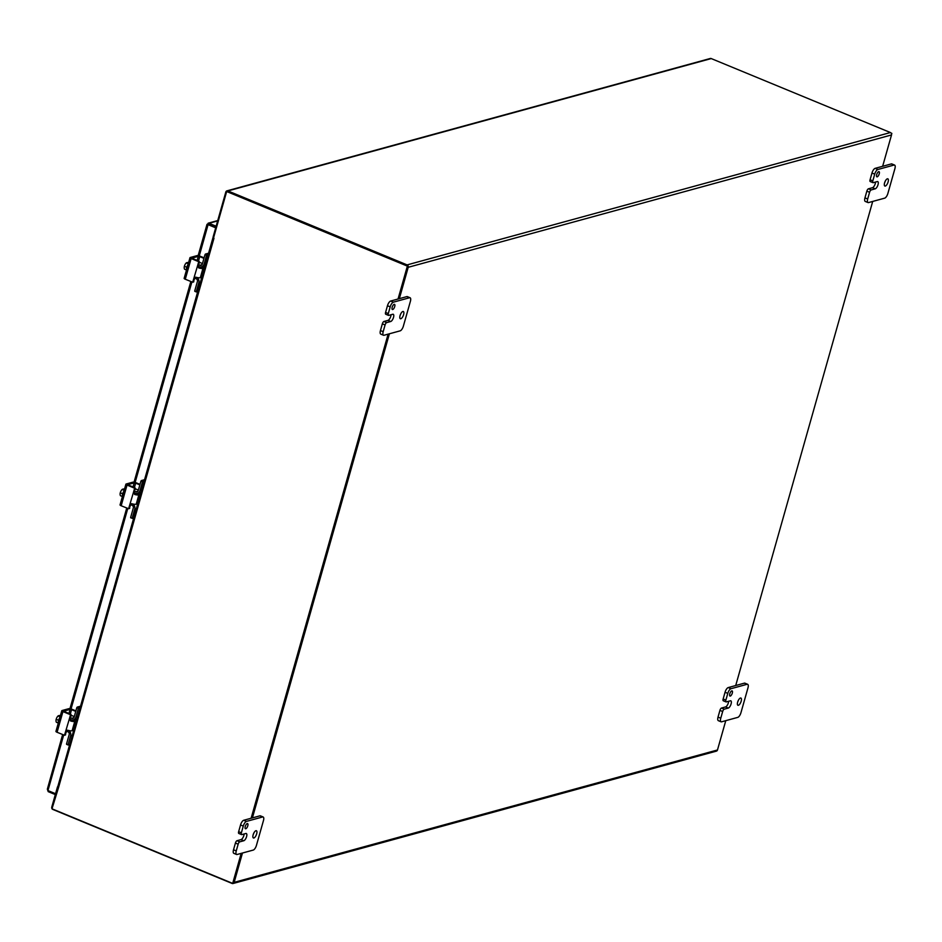 <?xml version="1.0" encoding="UTF-8"?>
<svg xmlns="http://www.w3.org/2000/svg" width="942" height="942" viewBox="0 0 942 942"><rect width="100%" height="100%" fill="white"/><g stroke="black" fill="none" stroke-linecap="round" stroke-linejoin="round"><path stroke-width="1.41" d="M213.775 237.078L213.151 236.819L225.821 192.015A1.872 1.66 -105.3 0 1 227.917 190.932L407.097 264.902L890.414 132.539A1.872 1.66 74.7 0 1 891.521 134.941L882.642 166.298M52.022 808.707A1.872 1.66 74.7 0 1 51.786 807.058L57.438 787.076L58.074 787.335M890.414 132.539L711.234 58.569A1.872 1.66 -105.3 0 0 710.244 58.498L226.928 190.861M872.704 201.435L735.714 685.529M725.776 720.665L717.474 749.985A1.872 1.66 74.7 0 1 716.379 751.139L233.063 883.502A1.872 1.66 -105.3 0 0 234.169 882.348L242.459 853.028M233.063 883.502A1.872 1.66 -105.3 0 1 232.073 883.431L52.893 809.461A1.872 1.66 74.7 0 1 52.14 808.872M252.409 817.892L389.387 333.798M399.337 298.661L408.204 267.304A1.872 1.66 -105.3 0 0 407.097 264.902M730.297 696.067A2.791 1.083 -67.6 0 1 729.956 696.056A2.791 1.083 -67.6 0 1 730.026 693.065A2.791 1.083 -67.6 0 1 732.087 690.886A2.791 1.083 -67.6 0 1 732.169 693.5A2.791 1.083 -67.6 0 1 730.297 696.067M721.525 708.031A2.225 0.86 112.4 0 0 719.923 710.374L718.028 717.097A4.463 1.731 112.4 0 0 718.346 720.665L721.077 721.796A4.463 1.731 -67.6 0 1 720.76 718.216L722.667 711.504A2.225 0.86 -67.6 0 1 724.257 709.161L721.525 708.031L725.564 706.924A3.909 1.519 112.4 0 0 728.625 701.272M726.047 701.896A2.225 0.86 -67.6 0 1 725.882 700.118L727.789 693.394A4.463 1.731 -67.6 0 1 730.98 688.708L747.124 684.281A4.463 1.731 -67.6 0 1 747.654 684.304L744.922 683.174A4.463 1.731 112.4 0 0 744.392 683.15L728.237 687.578A4.463 1.731 112.4 0 0 725.046 692.264L723.15 698.988A2.225 0.86 112.4 0 0 723.303 700.777L726.047 701.896A2.225 0.86 -67.6 0 0 726.306 701.908L730.344 700.801A3.909 1.519 -67.6 0 1 730.815 700.813A3.909 1.519 -67.6 0 1 730.921 704.475A3.909 1.519 -67.6 0 1 728.296 708.054L724.257 709.161M747.654 684.304A4.463 1.731 -67.6 0 1 747.972 687.872L740.954 712.694A4.463 1.731 -67.6 0 1 737.763 717.38L721.607 721.808A4.463 1.731 -67.6 0 1 721.077 721.796M738.387 705.287A3.909 1.519 -67.6 0 1 737.927 705.275A3.909 1.519 -67.6 0 1 738.01 701.083A3.909 1.519 -67.6 0 1 740.907 698.057A3.909 1.519 -67.6 0 1 741.013 701.708A3.909 1.519 -67.6 0 1 738.387 705.287M737.727 701.861A3.909 1.519 112.4 0 0 738.363 700.342M877.226 176.837A2.791 1.083 -67.6 0 1 876.884 176.825A2.791 1.083 -67.6 0 1 876.955 173.834A2.791 1.083 -67.6 0 1 879.016 171.656A2.791 1.083 -67.6 0 1 879.098 174.27A2.791 1.083 -67.6 0 1 877.226 176.837M868.453 188.8A2.225 0.86 112.4 0 0 866.852 191.144L864.956 197.867A4.463 1.731 112.4 0 0 865.274 201.435L868.006 202.565A4.463 1.731 -67.6 0 1 867.688 198.986L869.584 192.274A2.225 0.86 -67.6 0 1 871.185 189.931L868.453 188.8L872.48 187.694A3.909 1.519 112.4 0 0 875.554 182.041M872.975 182.666A2.225 0.86 -67.6 0 1 872.81 180.888L874.718 174.164A4.463 1.731 -67.6 0 1 877.897 169.478L894.052 165.05A4.463 1.731 -67.6 0 1 894.582 165.074L891.85 163.943A4.463 1.731 112.4 0 0 891.32 163.92L875.165 168.347A4.463 1.731 112.4 0 0 871.974 173.034L870.078 179.757A2.225 0.86 112.4 0 0 870.231 181.547L872.975 182.666A2.225 0.86 -67.6 0 0 873.234 182.677L877.273 181.57A3.909 1.519 -67.6 0 1 877.732 181.582A3.909 1.519 -67.6 0 1 877.85 185.244A3.909 1.519 -67.6 0 1 875.224 188.824L871.185 189.931M894.582 165.074A4.463 1.731 -67.6 0 1 894.9 168.642L887.87 193.463A4.463 1.731 -67.6 0 1 884.691 198.15L868.536 202.577A4.463 1.731 -67.6 0 1 868.006 202.565M885.315 186.057A3.909 1.519 -67.6 0 1 884.856 186.045A3.909 1.519 -67.6 0 1 884.938 181.853A3.909 1.519 -67.6 0 1 887.835 178.827A3.909 1.519 -67.6 0 1 887.941 182.477A3.909 1.519 -67.6 0 1 885.315 186.057M884.656 182.63A3.909 1.519 112.4 0 0 885.292 181.111M392.72 309.518A2.791 1.083 -67.6 0 1 392.378 309.506A2.791 1.083 -67.6 0 1 392.449 306.515A2.791 1.083 -67.6 0 1 394.51 304.348A2.791 1.083 -67.6 0 1 394.592 306.962A2.791 1.083 -67.6 0 1 392.72 309.518M383.936 321.481A2.225 0.86 112.4 0 0 382.346 323.836L380.45 330.548A4.463 1.731 112.4 0 0 380.768 334.116L383.5 335.246A4.463 1.731 -67.6 0 1 383.182 331.678L385.078 324.955A2.225 0.86 -67.6 0 1 386.679 322.611L383.936 321.481L387.974 320.374A3.909 1.519 112.4 0 0 391.048 314.734M388.457 315.358A2.225 0.86 -67.6 0 1 388.304 313.568L390.2 306.857A4.463 1.731 -67.6 0 1 393.391 302.17L409.546 297.743A4.463 1.731 -67.6 0 1 410.076 297.754L407.344 296.624A4.463 1.731 112.4 0 0 406.814 296.612L390.659 301.04A4.463 1.731 112.4 0 0 387.468 305.726L385.572 312.45A2.225 0.86 112.4 0 0 385.725 314.228L388.457 315.358A2.225 0.86 -67.6 0 0 388.728 315.37L392.767 314.263A3.909 1.519 -67.6 0 1 393.226 314.275A3.909 1.519 -67.6 0 1 393.344 317.937A3.909 1.519 -67.6 0 1 390.718 321.505L386.679 322.611M410.076 297.754A4.463 1.731 -67.6 0 1 410.394 301.322L403.364 326.156A4.463 1.731 -67.6 0 1 400.173 330.842L384.03 335.258A4.463 1.731 -67.6 0 1 383.5 335.246M400.809 318.749A3.909 1.519 -67.6 0 1 400.338 318.726A3.909 1.519 -67.6 0 1 400.432 314.546A3.909 1.519 -67.6 0 1 403.329 311.508A3.909 1.519 -67.6 0 1 403.435 315.17A3.909 1.519 -67.6 0 1 400.809 318.749M400.15 315.311A3.909 1.519 112.4 0 0 400.774 313.792M245.791 828.748A2.791 1.083 -67.6 0 1 245.45 828.736A2.791 1.083 -67.6 0 1 245.521 825.745A2.791 1.083 -67.6 0 1 247.581 823.579A2.791 1.083 -67.6 0 1 247.664 826.193A2.791 1.083 -67.6 0 1 245.791 828.748M237.019 840.711A2.225 0.86 112.4 0 0 235.418 843.066L233.522 849.778A4.463 1.731 112.4 0 0 233.84 853.346L236.572 854.476A4.463 1.731 -67.6 0 1 236.254 850.909L238.149 844.185A2.225 0.86 -67.6 0 1 239.751 841.842L237.019 840.711L241.046 839.605A3.909 1.519 112.4 0 0 244.119 833.964M241.541 834.588A2.225 0.86 -67.6 0 1 241.376 832.799L243.283 826.087A4.463 1.731 -67.6 0 1 246.463 821.4L262.618 816.973A4.463 1.731 -67.6 0 1 263.148 816.985L260.416 815.854A4.463 1.731 112.4 0 0 259.886 815.843L243.731 820.27A4.463 1.731 112.4 0 0 240.54 824.957L238.644 831.68A2.225 0.86 112.4 0 0 238.797 833.458L241.541 834.588A2.225 0.86 -67.6 0 0 241.8 834.6L245.838 833.493A3.909 1.519 -67.6 0 1 246.298 833.505A3.909 1.519 -67.6 0 1 246.415 837.167A3.909 1.519 -67.6 0 1 243.79 840.735L239.751 841.842M263.148 816.985A4.463 1.731 -67.6 0 1 263.466 820.553L256.436 845.386A4.463 1.731 -67.6 0 1 253.257 850.073L237.101 854.488A4.463 1.731 -67.6 0 1 236.572 854.476M253.881 837.98A3.909 1.519 -67.6 0 1 253.422 837.956A3.909 1.519 -67.6 0 1 253.504 833.776A3.909 1.519 -67.6 0 1 256.401 830.738A3.909 1.519 -67.6 0 1 256.507 834.4A3.909 1.519 -67.6 0 1 253.881 837.98M253.221 834.541A3.909 1.519 112.4 0 0 253.857 833.022M216.142 226.221L209.03 223.289L207.193 224.302L215.789 227.458L208.688 224.514L209.03 223.289L208.135 223.195L217.743 220.558M207.664 224.49L215.694 227.823M55.554 793.717L47.948 790.573L47.347 789.172L48.207 791.645L55.319 794.577M48.454 790.774L48.207 791.645M62.631 734.572L47.347 789.172M891.591 134.412L891.403 133.54M891.874 133.423L891.156 133.128M213.74 237.219L213.022 237.514L57.862 786.393M213.022 237.514L213.799 238.173M213.975 238.255L58.616 787.288L57.662 786.535M58.616 787.288L51.987 808.813L232.686 883.408L241.187 853.381M213.504 238.055L226.669 191.509L407.368 266.103L398.054 299.014M398.654 298.85L407.957 265.938L226.669 191.509M388.116 334.151L251.125 818.245M241.776 853.216L232.686 883.408M407.957 265.938L407.368 266.103M251.726 818.08L388.705 333.986M76.726 718.923L76.196 720.783M70.309 714.06L71.557 709.667L75.749 711.398M71.227 715.002L70.073 714.542L71.227 715.002L70.238 718.534A1.778 1.578 74.7 0 0 70.261 719.676L71.51 720.748A2.225 0.589 15.8 0 0 72.993 720.83L74.936 720.289M76.196 721.03L74.748 721.431A4.463 1.177 -164.2 0 1 70.615 720.995L69.39 718.758L64.503 735.255L57.085 732.275L62.937 711.599A2.225 0.589 -164.2 0 1 61.795 710.715A2.225 0.589 -164.2 0 1 62.042 710.539L68.86 708.667A2.225 0.589 -164.2 0 1 71.769 709.173L75.89 710.88M70.391 715.225L69.39 718.758L70.238 718.534M70.073 714.542L62.937 711.599M65.069 734.995L66.658 731.157A1.778 1.578 74.7 0 1 67.271 730.274L67.341 730.227M66.658 731.157L67.977 730.309A4.463 1.177 15.8 0 0 72.11 730.745L73.558 730.356M71.557 709.667L70.108 709.408L68.943 713.494M63.891 711.328L70.921 714.319M63.962 711.092L70.108 709.408M66.894 730.286L67.977 730.309M56.19 731.216A2.225 0.589 15.8 0 0 55.943 731.392A2.225 0.589 15.8 0 0 57.085 732.275M58.816 715.932L58.91 715.626A5.758 5.075 74.7 0 1 58.969 715.579L60.264 716.12M60.229 716.261L58.357 715.743A4.734 1.248 15.8 0 0 58.251 715.814A4.734 1.248 15.8 0 0 58.098 716.026A4.734 4.239 -36.2 0 0 56.873 717.557A3.344 1.295 -67.6 0 1 58.063 715.967A3.344 1.295 -67.6 0 1 58.204 715.861M60.37 715.767L59.852 715.555A4.734 1.248 15.8 0 0 58.969 715.579M60.064 716.838L58.098 716.026M56.002 720.936A5.793 5.793 0 0 0 56.014 720.983A3.344 1.295 -67.6 0 1 56.002 720.936A3.344 1.295 -67.6 0 1 55.99 720.654A3.344 1.295 -67.6 0 1 56.873 717.557A4.734 4.239 -36.2 0 0 56.343 719.37A4.734 2.991 -137.5 0 0 55.99 720.654A4.734 2.991 -137.5 0 0 56.014 720.983A4.734 2.991 -137.5 0 0 56.343 722.231L58.227 723.009M58.592 720.3L56.343 719.37M59.876 717.51A4.639 1.802 112.4 0 0 58.534 720.512A4.639 1.802 112.4 0 0 58.251 723.232M74.277 716.591L71.592 715.473A1.119 0.989 -105.3 0 0 71.109 715.414M78.386 708.325L78.763 707.76L77.185 707.112L76.797 707.678L78.386 708.325L75.89 717.145A4.463 3.933 74.7 0 1 70.921 719.712L70.732 720.383M69.508 744.651L68.165 745.004L66.541 743.921L68.118 744.957M66.541 743.921L69.19 734.595A2.225 1.966 -105.3 0 0 67.871 731.746L66.635 731.227M78.763 707.76L80.046 707.418M77.185 707.112L80.376 706.241M68.848 730.533A4.463 3.933 74.7 0 1 70.615 735.761L68.13 744.569M73.817 717.698L71.674 718.287A2.225 1.966 -105.3 0 0 74.159 717.003L76.797 707.678M71.674 718.287L70.45 717.78M70.191 719.417L70.921 719.712M138.38 490.075L135.683 488.957A1.119 0.989 -105.3 0 0 135.212 488.898M142.477 481.809L142.866 481.244L140.9 481.162L142.477 481.809L139.981 490.629A4.463 3.933 74.7 0 1 135.012 493.196L134.836 493.867M130.644 517.405L132.221 518.441L130.644 517.405L133.281 508.079A2.225 1.966 -105.3 0 0 131.962 505.218L130.738 504.712M133.611 518.135L130.679 517.829M142.866 481.244L144.15 480.903M141.276 480.597L144.479 479.725M132.952 504.017A4.463 3.933 74.7 0 1 134.718 509.245L132.221 518.053M137.921 491.182L135.778 491.771A2.225 1.966 -105.3 0 0 138.262 490.488L140.9 481.162M135.778 491.771L134.541 491.265M134.294 492.89L135.012 493.196M202.471 263.56L199.786 262.441A1.119 0.989 -105.3 0 0 199.315 262.382M206.581 255.294L206.957 254.729L205.003 254.646L206.581 255.294L204.084 264.101A4.463 3.933 74.7 0 1 199.115 266.68L198.927 267.351M197.702 291.62L196.36 291.961L194.747 290.89L196.313 291.926M194.747 290.89L197.384 281.564A2.225 1.966 -105.3 0 0 196.066 278.702L194.829 278.196M206.957 254.729L208.241 254.375M205.38 254.081L208.582 253.21M197.043 277.501A4.463 3.933 74.7 0 1 198.821 282.73L196.325 291.537M202.012 264.667L199.869 265.255A2.225 1.966 -105.3 0 0 202.353 263.972L205.003 254.646M199.869 265.255L198.644 264.749M198.397 266.374L199.115 266.68M204.92 265.891L204.39 267.752M198.515 261.028L199.751 256.636L203.943 258.367M203.248 267.304L204.449 267.799M199.433 261.958L198.267 261.511L199.433 261.958L198.432 265.503A1.778 1.578 74.7 0 0 198.456 266.645L199.704 267.716A2.225 0.589 15.8 0 0 201.188 267.787L203.131 267.257M204.39 267.999L202.942 268.399A4.463 1.177 -164.2 0 1 198.809 267.964L197.585 265.726L192.698 282.211L185.28 279.244L191.132 258.555A2.225 0.589 -164.2 0 1 189.99 257.672A2.225 0.589 -164.2 0 1 190.237 257.496L197.055 255.635A2.225 0.589 -164.2 0 1 199.963 256.142L204.096 257.849M198.585 262.194L197.585 265.726L198.432 265.503M198.267 261.511L191.132 258.555M193.263 281.964L194.853 278.125A1.778 1.578 74.7 0 1 195.465 277.242L195.536 277.195M194.853 278.125L196.171 277.278A4.463 1.177 15.8 0 0 200.305 277.713L201.753 277.313M199.751 256.636L198.303 256.377L197.137 260.463M192.086 258.285L199.115 261.275M192.156 258.061L198.303 256.377M195.1 277.254L196.171 277.278M184.385 278.184A2.225 0.589 15.8 0 0 184.137 278.361A2.225 0.589 15.8 0 0 185.28 279.244M187.022 262.9L187.105 262.594A5.758 5.075 74.7 0 1 187.164 262.547L188.459 263.077M188.424 263.23L186.551 262.712A4.734 1.248 15.8 0 0 186.457 262.783A4.734 1.248 15.8 0 0 186.292 262.995A4.734 4.239 -36.2 0 0 185.068 264.525A3.344 1.295 -67.6 0 1 186.257 262.936A3.344 1.295 -67.6 0 1 186.398 262.818M188.565 262.736L188.047 262.512A4.734 1.248 15.8 0 0 187.164 262.547M188.259 263.807L186.292 262.995M184.208 267.905A5.793 5.793 0 0 0 184.208 267.952A3.344 1.295 -67.6 0 1 184.208 267.905A3.344 1.295 -67.6 0 1 184.196 267.622A3.344 1.295 -67.6 0 1 185.068 264.525A4.734 4.239 -36.2 0 0 184.55 266.339A4.734 2.991 -137.5 0 0 184.196 267.622A4.734 2.991 -137.5 0 0 184.208 267.952A4.734 2.991 -137.5 0 0 184.538 269.2L186.422 269.977M186.799 267.269L184.55 266.339M188.07 264.478A4.639 1.802 112.4 0 0 186.728 267.481A4.639 1.802 112.4 0 0 186.445 270.189M140.817 492.407L140.287 494.267M134.412 487.544L135.66 483.152L139.852 484.883M135.33 488.486L134.176 488.027L135.33 488.486L134.329 492.018A1.778 1.578 74.7 0 0 134.365 493.161L135.613 494.232A2.225 0.589 15.8 0 0 137.085 494.315L139.039 493.773M140.287 494.515L138.839 494.915A4.463 1.177 -164.2 0 1 134.706 494.479L133.493 492.242L128.607 508.727L121.177 505.76L127.029 485.083A2.225 0.589 -164.2 0 1 125.898 484.2A2.225 0.589 -164.2 0 1 126.146 484.011L132.952 482.151A2.225 0.589 -164.2 0 1 135.86 482.657L139.993 484.365M134.494 488.71L133.493 492.242L134.329 492.018M134.176 488.027L127.029 485.083M129.16 508.48L130.761 504.641A1.778 1.578 74.7 0 1 131.362 503.758L131.433 503.711M130.761 504.641L132.068 503.793A4.463 1.177 15.8 0 0 136.201 504.229L137.65 503.829M135.66 483.152L134.2 482.893L133.046 486.979M127.994 484.8L135.012 487.791M128.053 484.577L134.2 482.893M130.997 503.77L132.068 503.793M120.282 504.7A2.225 0.589 15.8 0 0 120.046 504.877A2.225 0.589 15.8 0 0 121.177 505.76M122.919 489.416L123.002 489.11A5.758 5.075 74.7 0 1 123.061 489.063L124.368 489.593M124.32 489.746L122.46 489.228A4.734 1.248 15.8 0 0 122.354 489.298A4.734 1.248 15.8 0 0 122.201 489.51A4.734 4.239 -36.2 0 0 120.976 491.041A3.344 1.295 -67.6 0 1 122.154 489.451A3.344 1.295 -67.6 0 1 122.295 489.345M124.462 489.251L123.944 489.028A4.734 1.248 15.8 0 0 123.061 489.063M124.156 490.323L122.201 489.51M120.105 494.468A5.793 5.793 0 0 1 120.105 494.42A3.344 1.295 -67.6 0 1 120.105 494.42A3.344 1.295 -67.6 0 1 120.093 494.138A3.344 1.295 -67.6 0 1 120.976 491.041A4.734 4.239 -36.2 0 0 120.446 492.854A4.734 2.991 -137.5 0 0 120.093 494.138A4.734 2.991 -137.5 0 0 120.105 494.468A4.734 2.991 -137.5 0 0 120.446 495.716L122.319 496.493M122.695 493.785L120.446 492.854M123.967 490.994A4.639 1.802 112.4 0 0 122.637 493.997A4.639 1.802 112.4 0 0 122.354 496.717M711.234 58.569L227.917 190.932M234.169 882.348L717.474 749.985M891.521 134.941L408.204 267.304M719.923 710.374L722.667 711.504M728.296 708.054L725.564 706.924M725.882 700.118L723.15 698.988M725.046 692.264L727.789 693.394M720.76 718.216L718.028 717.097M730.98 688.708L728.237 687.578M744.392 683.15L747.124 684.281M866.852 191.144L869.584 192.274M875.224 188.824L872.48 187.694M872.81 180.888L870.078 179.757M871.974 173.034L874.718 174.164M867.688 198.986L864.956 197.867M877.897 169.478L875.165 168.347M891.32 163.92L894.052 165.05M382.346 323.836L385.078 324.955M390.718 321.505L387.974 320.374M388.304 313.568L385.572 312.45M387.468 305.726L390.2 306.857M383.182 331.678L380.45 330.548M393.391 302.17L390.659 301.04M406.814 296.612L409.546 297.743M235.418 843.066L238.149 844.185M243.79 840.735L241.046 839.605M241.376 832.799L238.644 831.68M240.54 824.957L243.283 826.087M236.254 850.909L233.522 849.778M246.463 821.4L243.731 820.27M259.886 815.843L262.618 816.973M208.076 224.691L199.257 255.894M191.874 281.964L135.153 482.41M127.771 508.492L71.05 708.926M63.679 735.007L47.948 790.573M217.637 220.923L209.03 223.289M70.615 720.995L71.51 720.748M65.657 734.689L64.821 734.925M72.11 730.745L74.748 721.431M77.409 716.721L75.89 717.145M70.615 735.761L72.145 735.337M141.512 490.205L139.981 490.629M134.718 509.245L136.249 508.821M205.615 263.689L204.084 264.101M198.821 282.73L200.34 282.306M198.809 267.964L199.704 267.716M193.852 281.658L193.016 281.894M200.305 277.713L202.942 268.399M134.706 494.479L135.613 494.232M129.761 508.174L128.913 508.409M136.201 504.229L138.839 494.915M69.955 708.678L126.734 508.056M134.058 482.163L190.826 281.54M198.15 255.635L207.016 224.314M208.653 224.526L207.805 224.549M64.503 735.255L65.339 735.019M61.795 710.715L55.943 731.392M68.165 745.004L66.588 744.345M73.264 719.876L76.797 718.911M137.367 493.361L140.9 492.395M196.36 291.961L194.782 291.313M201.458 266.845L204.991 265.868M203.201 267.257L204.449 267.775M192.698 282.211L193.546 281.988M189.99 257.672L184.137 278.361M128.607 508.727L129.443 508.503M125.898 484.2L120.046 504.877"/></g></svg>
